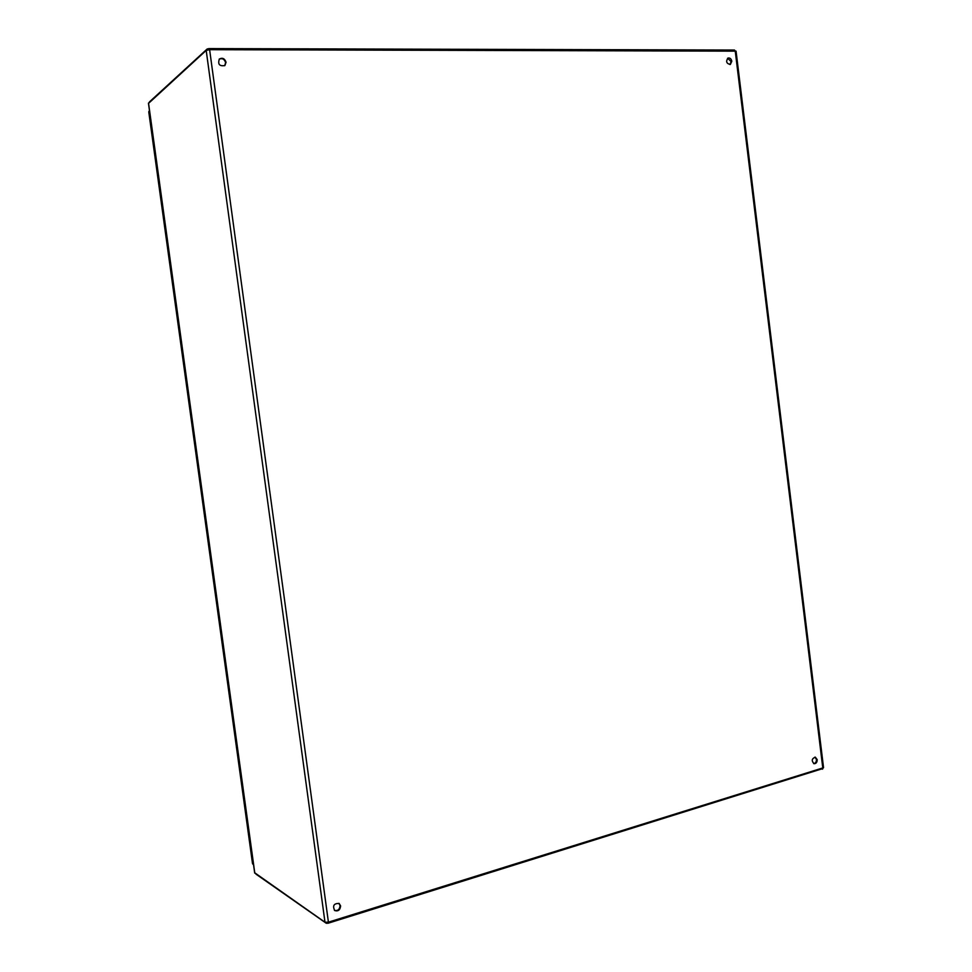 <?xml version="1.0" encoding="UTF-8"?>
<svg xmlns="http://www.w3.org/2000/svg" width="972" height="972" viewBox="0 0 972 972"><rect width="100%" height="100%" fill="white"/><g stroke="black" fill="none" stroke-linecap="round" stroke-linejoin="round"><path stroke-width="1.46" d="M814.937 757.115L816.444 759.484C816.456 761.914 815.532 763.275 813.673 763.567M338.876 903.328L340.079 905.564C339.726 909.476 337.855 911.08 334.453 910.375M219.174 59.195C222.272 57.919 224.411 59.061 225.613 62.621L224.666 65.707M727.615 58.259L731.102 61.564L729.996 64.565M817.197 759.667C817.16 762.364 816.103 763.713 814.038 763.7C811.328 760.76 811.754 758.585 815.326 757.164L817.197 759.667M340.601 905.904C340.151 910.011 338.195 911.566 334.708 910.557C332.4 905.697 333.882 903.328 339.143 903.474L340.601 905.904M226.051 62.244L224.897 65.537C219.465 66.448 217.619 64.273 219.38 59C222.503 57.457 224.726 58.539 226.051 62.244M731.819 61.248L730.361 64.444C726.485 63.642 725.695 61.515 727.955 58.077C729.911 57.664 731.199 58.721 731.819 61.248M209.612 49.681L328.415 922.173L823.551 767.71L736.059 51.152L209.612 49.681L206.198 50.41L148.57 103.348M328.415 922.173L324.988 922.246L254.749 872.795M149.396 101.963L207.145 49.001L209.029 48.6L734.504 50.046L735.063 50.933M822.433 768.694L328.135 923.218L326.252 923.254L255.928 874.095M253.656 865.578L253.485 864.606M253.522 864.63L252.489 863.403L148.789 112.108L149.506 110.844M149.469 110.881L149.336 109.678M822.822 768.232L735.221 50.933M206.198 50.41L324.988 922.246M148.522 103.032L254.81 873.196M734.504 50.046L734.613 50.933M209.029 48.6L209.174 49.681M207.145 49.001L207.279 49.949M326.252 923.254L326.142 922.501M328.135 923.218L328.014 922.282M822.336 769.18L822.239 768.415M252.756 864.108L148.862 111.416M254.676 873.014L148.449 103.19M822.677 768.281L822.749 768.888"/></g></svg>
